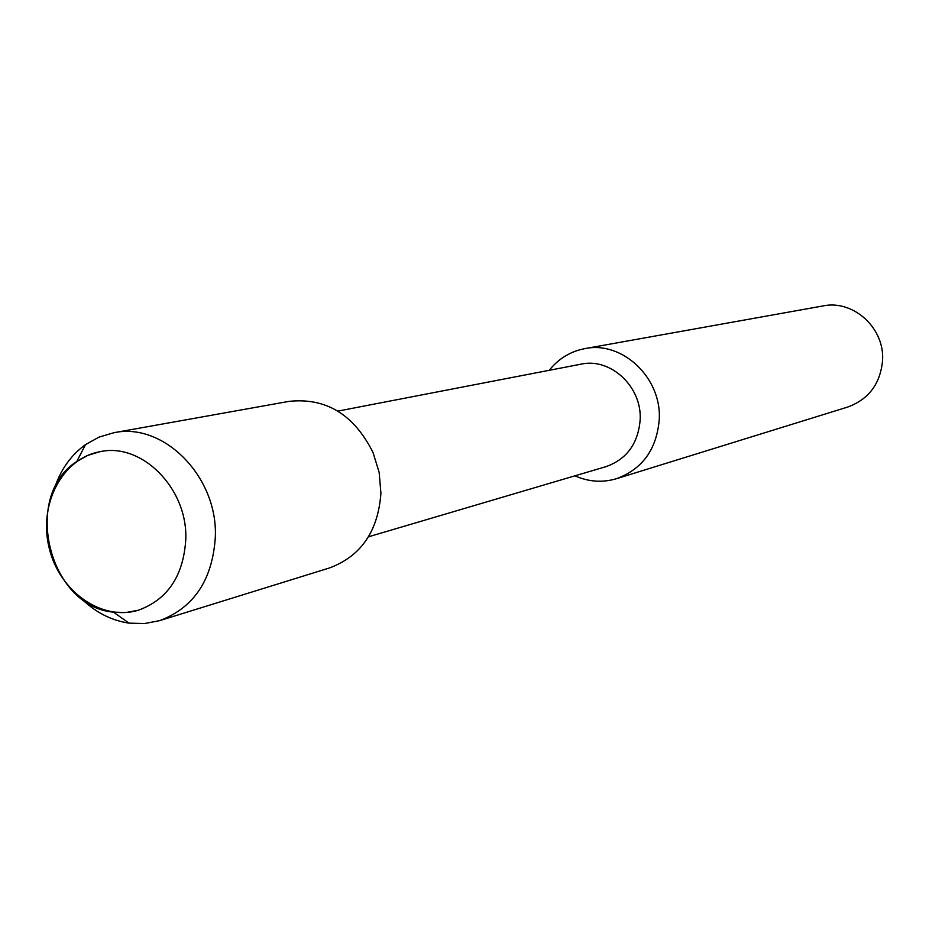 <?xml version="1.0" encoding="UTF-8"?>
<svg xmlns="http://www.w3.org/2000/svg" width="929" height="929" viewBox="0 0 929 929"><rect width="100%" height="100%" fill="white"/><g stroke="black" fill="none" stroke-linecap="round" stroke-linejoin="round"><path stroke-width="1.39" d="M185.788 539.459C187.89 488.491 141.742 442.088 99.751 451.749C62.034 458.601 38.286 504.656 49.179 547.994C59.421 591.483 101.679 621.478 138.328 610.237C167.638 599.553 183.454 575.957 185.788 539.459C187.89 488.491 141.742 442.088 99.751 451.749L87.767 455.396L76.747 461.539C21.831 496.109 48.761 606.672 113.431 612.13L126.03 612.513L138.328 610.237C167.638 599.553 183.454 575.957 185.788 539.459M368.499 536.799L605.963 466.66C626.68 459.263 638.084 443.702 640.151 419.966C642.264 386.917 610.667 357.386 581.02 364.168M574.946 475.822C588.626 481.884 602.468 482.848 616.484 478.702C642.392 469.133 656.64 449.45 659.242 419.653C661.912 377.952 622.302 340.571 584.829 348.63C570.464 351.394 558.596 358.617 549.236 370.299M616.496 478.702L847.712 407.041C868.661 399.342 880.274 383.898 882.55 360.707C884.977 328.285 853.426 299.463 823.106 305.92L584.817 348.63M80.997 598.23C95.06 612.153 111.062 620.456 129.003 623.127L144.436 623.568L159.509 620.677C193.94 607.787 212.555 579.87 215.342 536.927C217.897 476.705 163.516 421.824 113.768 432.751L99.043 437.106L85.514 444.608C70.813 455.233 60.42 469.958 54.335 488.793M329.47 567.956L329.47 567.956C360.975 556.227 378.126 531.307 380.913 493.218L379.16 472.42L373.005 452.435C353.926 414.45 325.905 397.438 288.931 401.386L113.744 432.751M580.997 364.168L337.877 411.106M85.526 444.608L76.747 461.527M129.015 623.127L113.443 612.13M329.481 567.956L159.521 620.677"/></g></svg>
